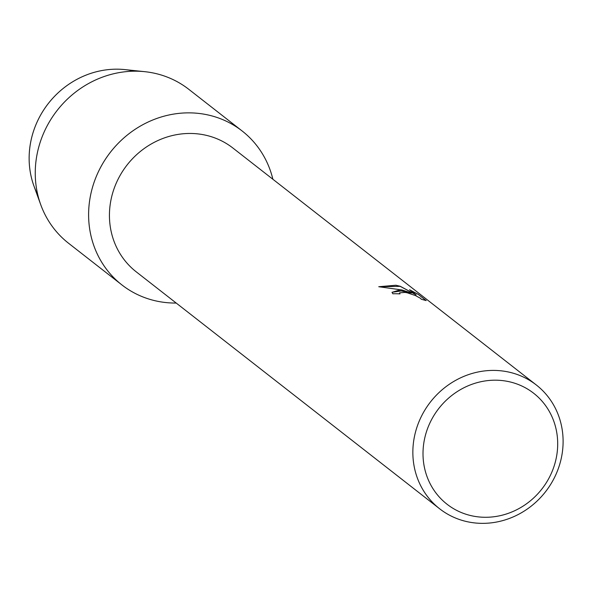 <?xml version="1.0" encoding="UTF-8"?>
<svg xmlns="http://www.w3.org/2000/svg" width="592" height="592" viewBox="0 0 592 592"><rect width="100%" height="100%" fill="white"/><g stroke="black" fill="none" stroke-linecap="round" stroke-linejoin="round"><path stroke-width="0.89" d="M439.641 508.78L136.227 271.832A78.536 72.971 -52 0 1 117.712 179.975A78.536 72.971 -52 0 1 203.056 134.658A78.536 72.971 -52 0 1 232.908 148.037L536.315 384.985A78.536 72.971 -52 0 1 554.83 476.841A78.536 72.971 -52 0 1 469.493 522.159A78.536 72.971 -52 0 1 439.641 508.78A78.536 72.971 -52 0 1 421.127 416.923A78.536 72.971 -52 0 1 506.471 371.606A78.536 72.971 -52 0 1 536.315 384.985M205.024 114.352A97.665 90.739 -52 0 1 272.882 179.258A97.665 90.739 -52 0 0 242.143 130.987A97.665 90.739 -52 0 0 205.024 114.352A97.665 90.739 -52 0 0 91.479 191.172A97.665 90.739 -52 0 0 159.041 301.565A97.665 90.739 -52 0 1 121.922 284.93A97.665 90.739 -52 0 1 98.901 170.703A97.665 90.739 -52 0 1 205.024 114.352M176.201 303.052A97.665 90.739 -52 0 1 159.041 301.565A97.665 90.739 -52 0 0 176.201 303.052M402.886 290.709L411.425 293.003L401.909 289.954L378.747 286.728L395.878 285.24L400.214 286.262L416.146 294.875L409.56 289.732L418.07 294.239L426.196 300.588L421.156 299.204L420.742 298.449L415.473 295.571L407.259 292.818L405.069 292.418L399.637 292.818L399.992 293.898A78.536 72.971 128 0 0 392.822 293.78L392.015 292.293L402.886 290.709M506.922 381.263A70.396 65.409 -52 0 1 555.622 460.835A70.396 65.409 -52 0 1 473.778 516.209A70.396 65.409 -52 0 1 425.078 436.637A70.396 65.409 -52 0 1 506.922 381.263M399.866 293.891L399.482 293.099M426.018 300.544L418.07 294.239M392.008 292.33L398.305 290.391L411.425 293.003M418.048 294.32L409.834 289.947M416.146 294.875L400.192 286.343L378.85 286.728M37.792 194.857A85.455 79.402 -52 0 1 47.197 104.976A85.455 79.402 -52 0 1 131.002 70.485M121.922 284.93L68.561 243.253A97.665 90.739 -52 0 1 40.759 204.758L33.959 186.058A85.455 79.402 -52 0 1 124.905 69.604L144.692 71.669A97.665 90.739 -52 0 1 151.663 72.675A97.665 90.739 -52 0 1 188.781 89.311L242.143 130.987M40.759 204.758A97.665 90.739 -52 0 1 144.692 71.669"/></g></svg>
